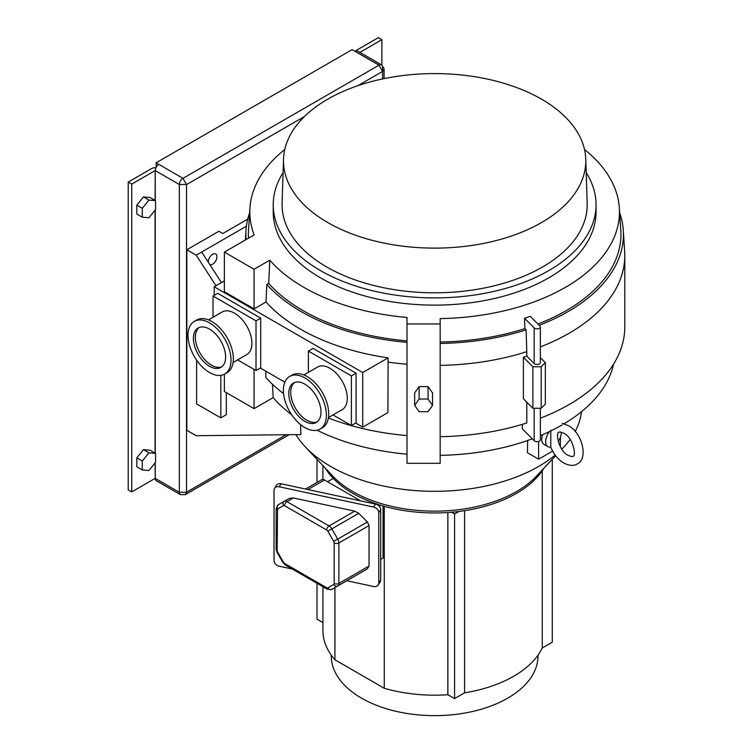 <?xml version="1.0" encoding="UTF-8"?>
<svg xmlns="http://www.w3.org/2000/svg" width="753" height="753" viewBox="0 0 753 753"><rect width="100%" height="100%" fill="white"/><g stroke="black" fill="none" stroke-linecap="round" stroke-linejoin="round"><path stroke-width="1.13" d="M549.53 431.535A11.06 6.382 120 0 0 547.93 446.642A11.06 6.382 120 0 0 550.782 447.094L550.782 430.142M209.842 264.632A6.08 3.511 120 0 0 212.638 264.209A6.08 3.511 120 0 0 216.61 258.853A6.08 3.511 120 0 0 215.678 253.977A6.08 3.511 120 0 0 212.638 254.279A6.08 3.511 120 0 0 208.374 262.355M538.009 655.148L538.009 655.957A103.368 59.675 180 0 1 474.202 711.096A103.368 59.675 180 0 1 361.553 698.163A103.368 59.675 180 0 1 331.273 655.957L331.273 655.148M555.658 455.706L536.418 476.178A115.793 66.857 180 0 1 352.762 491.558A115.793 66.857 180 0 1 332.864 476.178L305.341 446.887A147.117 84.938 180 0 1 295.891 434.622M325.343 468.168A115.793 66.857 0 0 0 352.762 493.366A115.793 66.857 0 0 0 451.489 512.238A115.793 66.857 0 0 0 459.019 511.447A115.793 66.857 0 0 0 543.948 468.168M542.612 434.679A11.06 6.382 120 0 0 544.024 444.383L547.93 446.642M555.177 455.076A147.117 84.938 180 0 1 330.614 466.436A147.117 84.938 180 0 1 305.341 446.887M247.746 219.123L222.794 233.524L218.888 231.265L186.838 249.77L186.838 430.302L196.222 435.714L300.918 434.566L300.494 424.532M581.467 411.722A147.117 84.938 180 0 1 575.17 431.507M570.143 439.46A147.117 84.938 180 0 1 563.95 446.887A147.117 84.938 180 0 1 561.785 449.108M527.637 440.496L527.448 452.741L538.611 459.179L552.636 451.085M334.934 587.604L334.934 659.779L384.256 688.251L384.256 506.289M380.689 559.385L383.051 558.02L383.051 505.95M334.934 659.779A111.708 64.494 180 0 1 322.933 630.685L322.933 586.719M552.288 459.292L552.288 642.196L542.264 647.985A111.708 64.494 180 0 1 464.601 692.816L454.577 698.605L447.856 694.727A111.708 64.494 180 0 1 384.256 688.251M542.264 647.985L542.264 470.776M464.601 510.675L464.601 692.816M215.989 285.745L196.222 255.182L246.4 226.211M186.838 249.77L196.222 255.182M196.608 360.113L196.608 403.9L220.845 417.887L226.314 414.724L226.314 392.614M558.199 441.522A11.06 6.382 120 0 0 561.277 432.194M538.611 441.465L538.611 459.179M560.298 446.661L560.496 436.938M322.933 622.609L316.994 619.173L316.994 583.293M447.856 694.727L447.856 512.511M221.457 282.591L201.691 252.029M220.845 417.887L220.845 375.342M459.019 511.447L454.577 514.017L451.489 512.238M454.577 514.017L454.577 698.605M316.994 459.292L316.994 482.428M379.126 506.129L380.66 505.244M327.546 481.751L333.297 478.428M524.54 318.265L534.178 327.903A3.313 1.911 0 0 0 539.393 328.299A3.313 1.911 0 0 0 540.362 326.943A3.313 1.911 0 0 0 539.92 325.983L530.281 316.354A185.633 107.171 0 0 1 524.54 318.265L524.86 328.609L526.112 329.861L526.789 351.66A190.151 109.778 0 0 1 440.166 365.374M540.362 326.943L540.362 362.598A3.313 1.911 180 0 1 539.393 363.953A3.313 1.911 180 0 1 534.178 363.558L526.789 356.178A190.151 109.778 180 0 1 523.391 357.242L532.898 366.749L541.191 366.749L545.341 362.598L540.362 357.619M522.469 424.316L522.318 428.871L534.178 440.731A3.313 1.911 0 0 0 539.393 441.126A3.313 1.911 0 0 0 540.362 439.771L540.362 408.267M304.88 421.36A22.769 13.149 -120 0 0 316.26 422.489A22.769 13.149 -120 0 0 319.752 404.239A22.769 13.149 -120 0 0 304.88 384.171A22.769 13.149 -120 0 0 293.491 383.042A22.769 13.149 -120 0 0 289.999 401.293A22.769 13.149 -120 0 0 304.88 421.36M294.508 382.552A22.769 13.149 -120 0 0 292.23 401.057A22.769 13.149 -120 0 0 306.829 420.23A22.769 13.149 -120 0 0 317.201 421.849M209.513 366.297A22.769 13.149 -120 0 0 220.893 367.426A22.769 13.149 -120 0 0 224.385 349.176A22.769 13.149 -120 0 0 209.513 329.108A22.769 13.149 -120 0 0 198.124 327.979A22.769 13.149 -120 0 0 194.632 346.229A22.769 13.149 -120 0 0 209.513 366.297M199.14 327.489A22.769 13.149 -120 0 0 196.862 345.994A22.769 13.149 -120 0 0 211.461 365.167A22.769 13.149 -120 0 0 221.834 366.796M194.312 321.38L196.655 320.025A30.402 17.554 60 0 1 211.857 321.531A30.402 17.554 60 0 1 231.717 348.319A30.402 17.554 60 0 1 227.058 372.679L224.714 374.034A30.402 17.554 -120 0 0 229.373 349.674A30.402 17.554 -120 0 0 209.513 322.886A30.402 17.554 -120 0 0 194.312 321.38A30.402 17.554 -120 0 0 189.652 345.74A30.402 17.554 -120 0 0 209.513 372.528A30.402 17.554 -120 0 0 224.714 374.034M289.679 376.434L292.023 375.088A30.402 17.554 60 0 1 307.224 376.594A30.402 17.554 60 0 1 327.084 403.382A30.402 17.554 60 0 1 322.425 427.742L320.081 429.097A30.402 17.554 -120 0 0 324.741 404.738A30.402 17.554 -120 0 0 304.88 377.94A30.402 17.554 -120 0 0 289.679 376.434A30.402 17.554 -120 0 0 285.02 400.803A30.402 17.554 -120 0 0 304.88 427.591A30.402 17.554 -120 0 0 320.081 429.097M541.52 222.568A151.155 87.263 0 0 0 585.768 159.241A151.155 87.263 0 0 0 491.191 79.931A151.155 87.263 0 0 0 327.762 99.151A151.155 87.263 0 0 0 283.514 159.241A151.155 87.263 0 0 0 375.512 241.167A151.155 87.263 0 0 0 541.52 222.568M283.514 159.241L282.111 203.094A152.558 88.082 0 0 0 374.956 285.782A152.558 88.082 0 0 0 542.518 267.004A152.558 88.082 0 0 0 587.18 203.094L585.768 159.241M283.081 172.682A161.406 93.184 0 0 0 273.235 204.731A161.406 93.184 0 0 0 372.876 290.818A161.406 93.184 0 0 0 548.768 270.619A161.406 93.184 0 0 0 596.047 204.731A161.406 93.184 0 0 0 586.201 172.682M273.235 204.731L273.235 211.951A161.406 93.184 0 0 0 372.876 298.037A161.406 93.184 0 0 0 548.768 277.838A161.406 93.184 0 0 0 596.047 211.951L596.047 204.731M328.459 417.557L342.191 409.623A24.595 14.203 -120 0 0 345.966 389.913A24.595 14.203 -120 0 0 329.889 368.236A24.595 14.203 -120 0 0 317.597 367.022L303.854 374.956M233.082 362.494L246.824 354.569A24.595 14.203 -120 0 0 250.589 334.859A24.595 14.203 -120 0 0 234.522 313.182A24.595 14.203 -120 0 0 222.229 311.958L208.487 319.893M613.573 364.094A180.287 104.093 180 0 1 564.063 423.788M562.124 424.918A180.287 104.093 180 0 1 540.362 435.629M532.267 438.83A180.287 104.093 180 0 1 440.166 455.358M284.775 149.489A184.833 106.71 0 0 0 249.94 207.997A184.833 106.71 0 0 0 254.147 234.917L224.366 252.114L254.062 269.263L269.781 260.19A184.833 106.71 0 0 0 407.006 317.455L407.006 323.959L440.166 323.959L440.166 318.613A184.833 106.71 0 0 0 565.334 287.401A184.833 106.71 0 0 0 619.342 207.997A184.833 106.71 0 0 0 584.507 149.489M537.943 324.006A186.273 107.547 0 0 0 566.36 310.565A186.273 107.547 0 0 0 620.792 230.531L619.342 207.997M249.94 207.997L248.49 230.531A186.273 107.547 0 0 0 248.471 238.193M540.362 418.197A190.151 109.778 0 0 0 569.099 404.568A190.151 109.778 0 0 0 624.792 326.943L624.792 255.634A190.151 109.778 0 0 0 624.661 251.568L623.305 230.474A188.796 108.997 0 0 0 619.653 212.817M540.362 346.888A190.151 109.778 0 0 0 569.099 333.259A190.151 109.778 0 0 0 624.792 255.634M539.204 325.268A188.796 108.997 0 0 0 568.139 311.591A188.796 108.997 0 0 0 623.305 230.474M249.629 212.817A188.796 108.997 0 0 0 245.977 230.474A188.796 108.997 0 0 0 246.052 239.595M407.006 323.959L407.006 463.33L440.166 463.33L440.166 323.959M419.12 386.609L414.649 392.925L414.649 405.368L419.12 411.693L428.052 411.693L432.523 405.368L432.523 392.925L428.052 386.609L419.12 386.609L419.12 399.052L414.649 405.368M440.166 343.462A188.796 108.997 0 0 0 526.112 329.861M440.166 436.684A190.151 109.778 0 0 0 526.789 422.97L526.789 402.168M532.898 366.749L532.898 408.267L523.391 398.761L523.391 357.242M526.789 356.178L526.789 351.66M440.166 342.013A186.273 107.547 0 0 0 524.86 328.609M532.898 408.267L541.191 408.267L545.341 404.116L545.341 362.598M332.995 414.941L351.387 425.558L351.387 375.916L308.391 351.086L308.391 372.33M237.628 359.878L256.02 370.495L256.02 320.853L213.024 296.033L213.024 317.277M256.02 370.495L260.707 367.793L260.707 318.142L217.721 293.322L213.024 296.033M224.366 280.907L214.2 286.78L214.2 295.355M260.322 368.019L284.85 382.176M355.689 423.073L362.72 427.139L387.908 412.597L388.124 357.863A189.888 109.627 0 0 1 266.025 301.991L254.062 308.89L254.062 269.263M214.2 286.78L362.72 372.528L362.72 427.139M351.387 425.558L356.084 422.847L356.084 373.206L313.088 348.385L308.391 351.086M266.025 301.991L266.835 284.455A188.796 108.997 0 0 0 407.006 342.342M387.908 362.052A190.151 109.778 0 0 0 407.006 364.254M265.828 371.201L265.828 377.469A190.151 109.778 0 0 0 283.552 393.603M328.383 417.99A190.151 109.778 0 0 0 407.006 435.563M266.835 284.455L268.708 283.382A186.273 107.547 0 0 0 407.006 340.874M269.781 260.19L268.708 283.382M272.511 384.294L273.16 397.612A180.287 104.093 180 0 0 291.675 414.734M407.006 454.181A180.287 104.093 180 0 1 317.098 430.245M254.062 369.365L254.062 408.634L224.366 391.485L224.366 374.222M254.062 408.634L273.16 397.612M254.062 308.89L224.366 291.74L224.366 252.114M362.72 372.528L388.124 357.863M256.02 320.853L260.707 318.142M351.387 375.916L356.084 373.206M541.191 366.749L541.191 408.267M432.523 405.368L428.052 399.052L428.052 386.609M428.052 399.052L419.12 399.052M360.706 500.896L324.477 479.972A5.525 3.191 -120 0 0 321.71 479.699L305.539 489.036M346.813 580.742L373.582 586.502A5.525 4.226 -147.2 0 0 378.222 584.977L380.152 581.994A5.525 4.226 -147.2 0 0 380.689 580.111L380.689 509.706A5.525 4.226 -147.2 0 0 375.512 504.077L281.151 483.793A5.525 4.226 -147.2 0 0 276.502 485.309L274.572 488.302A5.525 4.226 -147.2 0 0 274.036 490.184L274.036 560.59A5.525 4.226 -147.2 0 0 279.222 566.218L292.286 569.023M281.151 483.793L279.222 486.786L373.582 507.07L375.512 504.077M378.222 584.977A5.525 4.226 -147.2 0 0 378.759 583.095L378.759 512.689A5.525 4.226 -147.2 0 0 373.582 507.07M279.222 486.786A5.525 4.226 -147.2 0 0 274.572 488.302M358.72 573.88L367.36 568.882L369.036 566.049L369.036 525.556L367.36 522.008L358.739 513.32L354.71 511.136L293.35 497.949L289.321 498.401L278.271 504.783A5.525 3.191 -120 0 0 277.123 507.315M358.739 573.861L337.739 585.985A5.525 3.191 -120 0 0 338.878 583.462L338.878 542.969A5.525 3.191 -120 0 0 337.739 539.11L331.819 528.86L358.739 513.32M367.36 568.882L331.819 589.401A3.313 2.711 -120 0 1 327.819 587.886L333.73 584.469A3.313 2.711 60 0 0 337.739 585.985M280.7 503.38L278.271 504.783A3.313 2.711 -120 0 0 277.584 509.009L277.123 550.509A3.313 1.911 180 0 1 276.153 549.153L276.153 508.67A3.313 1.911 0 0 0 277.123 510.016M158.779 164.427L156.04 162.846L156.313 167.062M156.04 162.846L352.093 49.651L378.985 65.182L183.007 178.329M304.466 116.508L186.528 184.598L182.932 178.282L158.855 164.38A5.083 2.937 120 0 0 155.259 170.611L179.336 184.504L179.336 492.311A5.083 2.937 -60 0 0 180.391 494.636L185.473 494.636L186.528 492.311L179.336 492.311L155.259 478.409L155.259 462.653M382.58 67.168L382.58 71.319L384.068 69.238L384.068 78.623M359.915 52.362L381.875 39.683L378.354 37.65L354.983 51.148A5.083 2.937 0 0 0 354.945 51.166M382.58 78.933L382.58 71.319L378.985 65.087L354.908 51.185A5.083 2.937 0 0 0 354.832 51.232M381.875 39.683L381.875 65.059M155.259 200.477L155.259 170.611L155.099 200.392M155.956 167.75A5.083 2.937 0 0 0 151.588 168.578L128.208 182.075L131.728 184.099L155.099 170.611M155.099 462.841L155.259 478.409A5.083 2.937 -60 0 0 156.313 480.734L180.391 494.636M155.099 478.409L131.728 491.907L131.728 184.099M128.208 182.075L128.208 489.874L131.728 491.907M354.908 51.279L354.908 51.185A5.083 2.937 -60 0 1 357.449 50.94L381.526 64.843L383.955 68.194M136.811 205.174L136.811 214.031L142.279 217.193L148.925 217.786L155.57 209.522L155.57 200.656L150.101 197.502L143.456 196.91L136.811 205.174L142.279 208.327L142.279 217.193M155.57 200.656L148.925 200.063L143.456 196.91M148.925 200.063L142.279 208.327M136.811 457.909L136.811 466.775L142.279 469.928L148.925 470.521L155.57 462.257L155.57 453.4L150.101 450.238L143.456 449.645L136.811 457.909L142.279 461.071L142.279 469.928M155.57 453.4L148.925 452.807L143.456 449.645M148.925 452.807L142.279 461.071M534.178 408.267L534.178 440.731M534.178 327.903L534.178 363.558M324.477 479.972L307.902 489.544M380.689 509.706L378.759 512.689M380.689 580.111L378.759 583.095M367.36 522.008L333.73 541.426L327.819 531.176L331.819 528.86A5.525 3.191 -120 0 0 329.052 525.942L286.949 501.639A5.525 3.191 -120 0 0 284.192 501.366L284.192 501.366A3.313 2.711 60 0 0 283.505 505.592L277.584 509.009M369.036 525.556L338.878 542.969A3.313 1.911 0 0 1 334.191 542.969L333.73 541.426M369.036 566.049L338.878 583.462A3.313 1.911 180 0 1 334.191 583.462L334.191 542.969M289.321 498.401L284.192 501.366L289.321 498.401M293.35 497.949L286.949 501.639A3.313 1.911 -60 0 0 284.606 505.705L283.505 505.592M354.71 511.136L329.052 525.942A3.313 1.911 120 0 0 326.708 530.008L284.606 505.705M334.191 583.462L333.73 584.469M327.819 587.886L326.708 587.773A3.313 1.911 120 0 0 327.395 589.298L331.819 589.401M327.395 589.298L285.293 564.985A3.313 1.911 -60 0 1 284.606 563.47L326.708 587.773M284.606 563.47L283.505 562.303L282.977 562.604L277.057 552.354L277.584 552.053L283.505 562.303M277.584 552.053L277.123 550.509M326.708 530.008L327.819 531.176M186.528 184.598L186.528 492.217L286.112 434.726M382.58 71.413L357.826 85.701M155.259 453.221L155.259 209.908M186.528 184.504L179.336 184.504A5.083 2.937 120 0 1 182.932 178.282M155.099 210.106L155.099 453.127M378.985 65.087A5.083 2.937 -60 0 1 381.526 64.843M563.762 433.229C560.703 431.958 559.14 431.657 559.055 432.326C555.065 431.751 559.131 451.866 568.176 455.349C571.235 456.619 572.798 456.92 572.882 456.252C576.779 456.977 573.108 437.116 563.762 433.229M550.688 446.924C553.596 454.068 557.945 459.434 563.762 463.01C569.334 465.825 573.842 466.126 577.297 463.914C588.601 458.944 582.238 432.401 568.176 425.567L562.199 423.374M322.933 479.454L322.933 465.608M561.823 449.155L563.95 446.887M245.977 230.474L245.365 239.991M285.293 564.985L282.977 562.604M277.057 552.354L276.153 549.153M276.153 508.67L278.271 504.783M289.152 434.688L185.878 494.316"/></g></svg>
